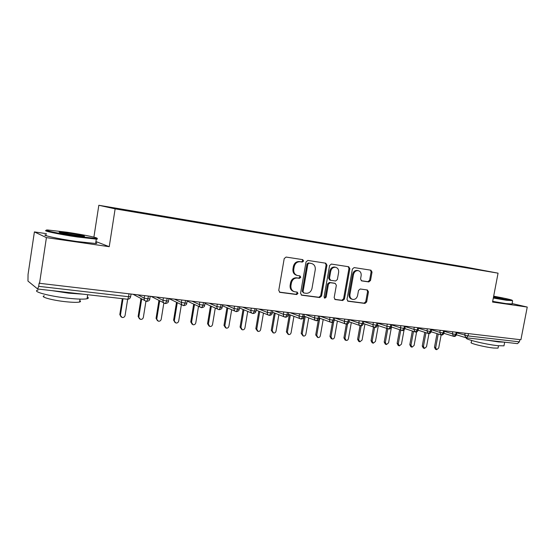 <?xml version="1.0" encoding="UTF-8"?>
<svg xmlns="http://www.w3.org/2000/svg" width="555" height="555" viewBox="0 0 555 555"><rect width="100%" height="100%" fill="white"/><g stroke="black" fill="none" stroke-linecap="round" stroke-linejoin="round"><path stroke-width="0.83" d="M303.606 261.03L302.732 259.636L286.102 257.062L284.209 258.588L278.749 290.397L279.942 292.353L296.682 294.538L297.973 293.463L297.154 292.11L294.719 291.777C291.909 290.938 290.653 288.864 290.945 285.561L291.403 282.932C292.298 279.574 294.282 277.944 297.355 278.034L299.492 278.332L300.782 277.264L299.943 275.897L297.653 275.564C294.774 274.739 293.477 272.637 293.768 269.258L294.219 266.622C295.114 263.257 297.098 261.634 300.179 261.759L302.308 262.085L303.606 261.03M296.8 275.329C293.942 274.489 292.658 272.394 292.95 269.036L293.401 266.407C294.296 263.049 296.28 261.433 299.346 261.551L301.476 261.877L302.773 260.822L302.253 259.56M279.401 292.124L295.864 294.268L297.154 293.193L296.779 292.055M293.789 291.493C291.056 290.605 289.842 288.545 290.14 285.312L290.591 282.689C291.479 279.338 293.463 277.708 296.536 277.798L298.666 278.097L299.957 277.035L299.52 275.835M368.818 281.926L370.525 280.469L372.03 272.068L370.927 270.188L354.132 267.586L352.39 269.05L346.993 299.367L348.068 301.226L364.954 303.425L366.661 301.955L368.478 291.847L367.41 289.994L360.223 288.988L358.502 290.459L357.6 295.51C356.844 298.278 355.249 299.589 352.807 299.443C350.635 298.791 349.678 297.133 349.934 294.476L353.486 274.545C354.208 271.839 355.762 270.535 358.142 270.625C360.403 271.263 361.402 272.949 361.145 275.689L360.556 278.999L361.652 280.879L368.818 281.926L367.903 281.69L369.609 280.24L371.115 271.853L370.393 270.105M46.481 233.676L34.403 231.907L46.419 237.616L39.544 283.307L39.169 283.015L38.67 286.331L128.545 296.71L129.01 293.796M46.419 237.616L109.231 246.691L115.135 208.86L498.064 273.164L492.549 302.045L527.25 307.061L520.902 339.764L39.544 283.307M326.964 265.151L325.771 263.202L307.858 260.427L306.02 261.939L300.574 293.269L301.733 295.191L319.742 297.542L321.546 296.023L326.964 265.151L326.104 264.943L325.32 263.132M331.37 264.069L348.713 266.747L349.858 268.662L344.461 299.034L342.712 300.532L335.255 299.554L334.159 297.681L336.351 285.291L335.22 283.39L330.225 282.682L328.442 284.181L326.153 297.154L324.848 298.201L324.071 296.883L329.58 265.554L331.37 264.069M115.135 208.86L98.832 205.274L465.09 266.969L498.064 273.164M140.859 212.988L140.942 212.468L130.682 210.74L108.419 207.064L117.82 209.117L144.293 213.647L471.403 268.599M140.942 212.468L150.634 214.168L150.71 214.723M158.862 216.013L158.945 215.5L150.634 214.168M158.945 215.5L168.554 217.185L168.637 217.733M176.469 218.975L176.552 218.462L168.554 217.185M176.552 218.462L186.078 220.134L186.168 220.682M193.695 221.868L193.778 221.362L186.078 220.134M193.778 221.362L203.22 223.02L203.317 223.561M210.553 224.699L210.629 224.199L203.22 223.02M210.629 224.199L219.995 225.843L220.099 226.384M227.044 227.474L227.127 226.974L219.995 225.843M227.127 226.974L236.416 228.611L236.527 229.139M243.194 230.186L243.277 229.694L236.416 228.611M243.277 229.694L252.483 231.317L252.601 231.844M258.991 232.913L259.088 232.358L252.483 231.317M259.088 232.358L268.218 233.96L268.342 234.474M274.482 235.514L274.572 234.966L268.218 233.96M274.572 234.966L283.633 236.555L283.751 237.041M289.648 238.067L289.745 237.519L283.633 236.555M289.745 237.519L298.722 239.094L298.847 239.552M304.515 240.565L304.605 240.024L298.722 239.094M304.605 240.024L313.513 241.585L313.637 242.022M319.076 243.007L319.174 242.473L313.513 241.585M319.174 242.473L328.005 244.027L328.137 244.457M333.354 245.407L333.451 244.88L328.005 244.027M333.451 244.88L342.213 246.42L342.345 246.843M347.354 247.759L347.444 247.232L342.213 246.42M347.444 247.232L356.144 248.765L356.275 249.188M361.076 250.062L361.173 249.549L356.144 248.765M361.173 249.549L369.796 251.061L369.935 251.484M374.542 252.31L374.632 251.81L369.796 251.061M374.632 251.81L383.193 253.316L383.332 253.732M387.751 254.509L387.834 254.037L383.193 253.316M387.834 254.037L396.332 255.529L396.478 255.945M400.71 256.667L400.793 256.216L396.332 255.529M400.793 256.216L409.222 257.693L409.368 258.11M413.426 258.79L413.503 258.359L409.222 257.693M413.503 258.359L421.869 259.823L422.022 260.233M425.907 260.885L425.983 260.455L421.869 259.823M425.983 260.455L434.281 261.918L434.433 262.321M438.152 262.945L438.235 262.522L434.281 261.918M438.235 262.522L446.47 263.965L446.678 264.381M450.181 264.964L450.258 264.548L446.47 263.965M450.258 264.548L471.459 268.544M453.192 265.096L453.366 265.526M468.059 268.037L468.198 267.621M441.135 263.07L441.308 263.514M428.848 261.003L429.022 261.46M416.333 258.894L416.507 259.379M403.575 256.75L403.749 257.236M390.581 254.558L390.748 255.05M377.331 252.331L377.497 252.823M363.823 250.055L363.983 250.555M350.045 247.738L350.205 248.238M335.997 245.372L336.15 245.879M321.664 242.958L321.81 243.472M307.047 240.495L307.165 240.932M292.124 237.984L292.235 238.428M276.889 235.424L277 235.868M261.336 232.802L261.44 233.253M245.456 230.131L245.553 230.582M229.236 227.397L229.326 227.855M212.662 224.608L212.745 225.066M195.728 221.757L195.804 222.222M178.419 218.843L178.488 219.315M160.721 215.867L160.783 216.339M34.403 231.907L28.055 274.42L27.965 281.08L37.65 288.988L38.67 286.331M142.621 212.822L142.684 213.3M519.813 339.639L519.383 341.845L517.503 343.642L466.373 337.822M527.25 307.061L512.119 303.557M93.899 237.145L98.832 205.274M109.231 246.691L95.918 241.543M132.305 211.087L132.361 211.559M148.358 296.065L147.894 298.944L146.562 301.386M167.159 298.271L166.694 301.115L165.321 303.523M185.523 300.428L185.065 303.238L183.643 305.611M203.47 302.53L203.012 305.305L201.548 307.65M221.015 304.591L220.557 307.338L219.135 309.669M238.171 306.603L237.713 309.315L236.257 311.619M254.946 308.566L254.488 311.251L252.997 313.526M271.353 310.495L270.902 313.145L269.376 315.393M287.414 312.375L286.956 315.004L285.402 317.217M303.127 314.22L302.669 316.815L301.087 319M318.508 316.024L318.057 318.591L316.447 320.748M333.569 317.793L333.118 320.332L331.481 322.462M348.318 319.52L347.867 322.039L346.209 324.141M362.762 321.213L362.318 323.704L360.632 325.778M376.921 322.878L376.47 325.341L374.764 327.388M390.789 324.502L390.345 326.944L388.618 328.969M404.387 326.097L403.943 328.511L402.195 330.509M417.714 327.658L417.27 330.052L415.508 332.029M430.784 329.191L430.34 331.557L428.564 333.513M443.598 330.697L443.161 333.042L441.364 334.97M456.175 332.174L455.738 334.492L453.921 336.399M301.199 294.962L318.896 297.272L320.693 295.76L326.104 264.943M309.128 263.125L307.838 264.187L303.058 291.646L303.869 292.991L306.145 293.297C309.17 293.352 311.119 291.722 311.993 288.42L315.254 269.758C315.552 266.365 314.255 264.27 311.362 263.472L308.282 262.924L306.998 263.972L307.838 264.187M303.654 292.922L302.232 291.382L306.998 263.972M308.282 262.924L310.502 263.257M334.748 299.332L341.831 300.262L343.58 298.77L348.97 268.453L348.214 266.671M334.589 283.216L329.358 282.446L327.575 283.938L325.299 296.883L326.153 297.154M324.356 297.931L325.299 296.883M338.633 272.408C338.883 269.619 337.842 267.905 335.511 267.253C333.055 267.149 331.46 268.474 330.725 271.228L329.462 278.374L330.648 280.296L335.602 281.003L337.371 279.512L338.633 272.408M335.171 267.17L334.637 267.038C332.181 266.941 330.586 268.259 329.85 271.006L330.725 271.228M330.371 280.226L329.746 280.053L328.595 278.138L329.85 271.006M361.215 280.712L367.903 281.69M357.725 270.528L357.24 270.41C354.86 270.32 353.313 271.624 352.591 274.323L353.486 274.545M352.141 299.242L351.912 299.18C349.747 298.521 348.79 296.87 349.046 294.219L352.591 274.323M347.562 301.004L364.052 303.155L365.752 301.684L367.563 291.59L366.959 289.932M121.108 316.954L119.811 314.567L122.038 317.474C123.619 317.696 124.639 317.03 125.09 315.469L127.664 299.242M123.03 298.729L120.456 314.983M122.322 298.646L119.811 314.567M139.492 318.868L138.139 316.468L140.38 319.354C141.92 319.562 142.919 318.903 143.356 317.363L145.944 301.24M141.705 298.902L138.833 316.891M141.005 298.528L138.139 316.468M157.46 320.728L156.066 318.334L158.314 321.192C159.819 321.394 160.79 320.734 161.227 319.215L163.871 302.891M159.701 300.775L156.794 318.757M158.959 300.401L156.066 318.334M175.033 322.545L173.604 320.159L175.859 322.989C177.322 323.176 178.273 322.524 178.703 321.026L181.388 304.612M177.295 302.628L174.367 320.582M176.518 302.253L173.604 320.159M192.217 324.321L190.76 321.942L191.558 322.365L193.015 324.751C194.451 324.925 195.381 324.28 195.797 322.802L198.517 306.325M194.507 304.459L191.558 322.365M193.695 304.084L190.76 321.942M66.85 232.205L47.751 229.999C40.89 229.77 58.663 233.62 77.249 236.326L95.89 238.428C101.787 238.477 84.436 234.793 66.85 232.205M96.487 238.4C97.846 238.858 97.812 239.101 96.39 239.122L77.291 236.992C58.559 234.266 40.432 230.36 46.835 230.485M69.347 233.19C78.352 234.515 87.114 236.395 83.854 236.319L74.543 235.251C65.476 233.926 56.672 232.039 59.787 232.101L69.347 233.19M82.535 236.243L61.105 232.829M87.329 296.981C88.745 297.771 88.654 298.361 87.052 298.75C83.805 299.395 77.422 299.214 67.911 298.208C48.986 296.21 31.059 291.278 37.99 290.119M82.931 294.164L68.681 293.165L52.045 290.647M79.788 300.692C80.815 301.289 80.746 301.733 79.58 302.031C77.207 302.53 72.587 302.426 65.726 301.719C52.177 300.324 39.329 296.738 44.282 295.822M95.744 242.667C97.208 243.173 97.167 243.451 95.62 243.492L76.604 241.474C57.685 238.782 39.523 234.772 46.308 234.855M493.402 297.577L512.279 300.415C512.466 299.943 506.264 298.528 493.673 296.169M512.432 300.637L506.576 300.283L493.312 298.049M493.603 296.509L503.017 298.659L493.471 297.209M500.735 298.423L493.52 296.967M504.072 345.321L503.968 345.841L497.849 345.696C485.278 344.405 462.849 338.793 466.769 338.002M504.585 342.171L498.563 341.949L487.352 340.208M498.133 347.721L498.057 348.117L493.617 348.034C484.605 347.132 468.51 343.059 471.292 342.435L471.66 340.499M512.036 303.987L505.938 303.606L492.673 301.379M209.075 326.097L207.549 323.69L208.382 324.106L209.811 326.465C211.212 326.638 212.114 325.993 212.53 324.543L215.278 308.032M211.344 306.277L208.382 324.106M210.498 305.895L207.549 323.69M225.573 327.818L223.984 325.397L224.851 325.82L226.246 328.151C227.612 328.31 228.5 327.672 228.91 326.236L231.685 309.725M227.821 308.067L224.851 325.82M226.946 307.685L223.984 325.397M241.709 329.503L240.072 327.068L240.967 327.492L242.341 329.802C243.673 329.947 244.54 329.316 244.949 327.901L247.738 311.404M243.957 309.829L240.967 327.492M243.048 309.447L240.072 327.068M257.513 331.148L255.827 328.706L256.757 329.129L258.096 331.411C259.4 331.557 260.253 330.933 260.649 329.531L263.465 313.062M259.747 311.563L256.757 329.129M258.81 311.188L255.827 328.706M272.991 332.75L271.263 330.315L272.214 330.731L273.532 332.993C274.808 333.132 275.641 332.507 276.029 331.127L278.86 314.706M275.218 313.27L272.214 330.731M274.253 312.895L271.263 330.315M288.149 334.325L286.38 331.883L287.358 332.306L288.649 334.54C289.897 334.672 290.716 334.054 291.098 332.695L293.942 316.322M290.369 314.956L287.358 332.306M289.377 314.574L286.38 331.883M302.995 335.858L301.199 333.423L302.204 333.846L303.46 336.059C304.681 336.184 305.486 335.567 305.867 334.228L308.719 317.918M305.208 316.607L302.204 333.846M304.195 316.232L301.199 333.423M317.543 337.364L315.719 334.936L316.745 335.352L317.98 337.544C319.174 337.662 319.964 337.058 320.339 335.726L323.197 319.486M319.756 318.237L316.745 335.352M318.306 320.207L315.719 334.936M331.807 338.841L331.162 338.578L329.954 336.413L331.002 336.836L332.216 339.001C333.382 339.112 334.152 338.515 334.526 337.197L337.391 321.04M333.715 321.546L331.002 336.836M332.438 322.386L329.954 336.413M345.786 340.277L345.092 340.007L343.913 337.87L344.981 338.286L346.167 340.43C347.312 340.534 348.068 339.938 348.436 338.64L351.308 322.566M347.548 323.919L344.981 338.286M346.355 324.155L343.913 337.87M359.494 341.693L358.759 341.408L357.6 339.292L358.69 339.709L359.855 341.831L362.075 340.055L364.954 324.065M361.194 325.785L358.69 339.709M360.049 325.632L357.6 339.292M372.939 343.08L372.155 342.789L371.024 340.687L372.134 341.103L373.272 343.205L375.458 341.443L378.344 325.542M374.625 327.367L372.134 341.103M373.501 326.992L371.024 340.687M386.12 344.433L385.309 344.135L384.192 342.053L385.33 342.47L386.44 344.551L388.583 342.81L391.469 326.999M387.827 328.733L385.33 342.47M386.689 328.352L384.192 342.053M399.059 345.765L398.206 345.46L397.116 343.399L398.268 343.816L399.357 345.876L401.466 344.142L404.075 329.927M400.786 330.079L398.268 343.816M399.628 329.698L397.116 343.399M411.754 347.076L410.866 346.757L409.805 344.717L410.971 345.134L412.039 347.173L414.106 345.453L416.611 331.904M413.503 331.404L410.971 345.134M412.323 331.023L409.805 344.717M424.214 348.353L423.298 348.034L422.251 346.015L423.437 346.424L424.478 348.45L426.517 346.743L428.973 333.527M425.976 332.716L423.437 346.424M424.79 332.334L422.251 346.015M436.445 349.608L435.495 349.282L434.475 347.284L435.675 347.694L436.695 349.699L438.7 348.006L441.142 334.929M438.228 334.013L435.675 347.694M437.021 333.631L434.475 347.284M127.268 299.194L127.338 299.221C127.837 299.2 128.24 298.361 128.545 296.71L130.64 296.592M468.51 333.617L468.073 335.914L519.383 341.845M456.841 332.854L468.073 335.914L466.249 337.808M137.883 294.837L144.175 298.16L144.584 295.628M150.211 296.287L149.774 299.006L144.175 298.16C144.05 299.776 144.737 300.838 146.236 301.33L146.638 301.414M156.337 297.001L162.997 300.338L163.399 297.834M174.381 299.117L181.381 302.468L181.783 299.991M192.016 301.185L199.349 304.542L199.751 302.093M209.27 303.21L216.908 306.575L217.31 304.154M226.142 305.188L234.085 308.559L234.487 306.173M242.653 307.13L250.874 310.502L251.276 308.136M258.817 309.024L267.302 312.403L267.704 310.065M274.635 310.876L283.383 314.269L283.778 311.952M290.126 312.694L299.11 316.086L299.513 313.797M305.299 314.477L314.512 317.869L314.914 315.601M320.159 316.218L329.594 319.611L329.989 317.37M334.721 317.925L344.364 321.324L344.759 319.104M349.379 319.736L358.828 322.996L359.224 320.804M363.768 321.512L373.002 324.633L373.397 322.462M377.865 323.239L386.897 326.243L387.286 324.092M391.684 324.932L400.509 327.818L400.897 325.688M405.226 326.59L413.857 329.365L414.245 327.256M418.512 328.206L426.948 330.877L427.336 328.789M431.533 329.788L439.782 332.362L440.171 330.294M444.312 331.335L452.374 333.819L452.762 331.772M465.999 337.759L464.729 335.248L465.111 333.222M168.921 298.479L168.484 301.178L162.997 300.338C162.865 301.941 163.538 302.988 165.008 303.467L165.39 303.55M146.707 301.427C148.802 301.011 149.829 300.206 149.774 299.006L149.801 298.819M187.208 300.623L186.771 303.294L181.381 302.468C181.249 304.057 181.901 305.083 183.344 305.555L183.719 305.638M165.466 303.557C167.534 303.148 168.54 302.35 168.484 301.178L168.512 300.997M205.079 302.718L204.642 305.361L199.349 304.542C199.217 306.117 199.855 307.137 201.264 307.602L201.625 307.678M183.795 305.645C185.814 305.25 186.806 304.466 186.771 303.294L186.799 303.12M222.555 304.771L222.118 307.387L216.908 306.575C216.776 308.136 217.4 309.142 218.788 309.593M201.715 307.685C203.692 307.31 204.67 306.533 204.642 305.361L204.67 305.201M239.635 306.776L239.198 309.364L234.085 308.559C233.946 310.113 234.557 311.105 235.917 311.549M219.225 309.683C221.161 309.315 222.125 308.552 222.118 307.387L222.139 307.227M256.348 308.733L255.91 311.3L250.874 310.502C250.735 312.042 251.332 313.027 252.664 313.457M236.347 311.632C238.248 311.279 239.198 310.522 239.198 309.364L239.226 309.211M272.692 310.654L272.262 313.193L267.302 312.403C267.163 313.929 267.746 314.9 269.057 315.323M253.094 313.533C254.967 313.186 255.91 312.444 255.91 311.3L255.938 311.154M288.69 312.527L288.26 315.046L283.383 314.269C283.237 315.774 283.806 316.732 285.09 317.148M269.473 315.4C271.166 315.178 272.096 314.442 272.262 313.193L272.283 313.055M304.348 314.366L303.918 316.856L299.11 316.086C298.972 317.578 299.527 318.528 300.782 318.938M285.506 317.224C287.171 317.016 288.087 316.288 288.26 315.046L288.281 314.914M319.68 316.163L319.25 318.632L314.512 317.869C314.366 319.347 314.914 320.291 316.142 320.686M301.192 319.014C302.815 318.827 303.724 318.105 303.918 316.856L303.939 316.732M334.693 317.925L334.256 320.367L329.594 319.611C329.448 321.081 329.975 322.011 331.189 322.399M316.551 320.762C318.154 320.582 319.049 319.867 319.25 318.632L319.271 318.514M349.393 319.645L348.963 322.067L344.364 321.324C344.211 322.774 344.731 323.697 345.918 324.078M331.592 322.476C333.166 322.302 334.061 321.595 334.256 320.367L334.276 320.256M363.796 321.338L363.365 323.738L358.828 322.996C358.683 324.439 359.189 325.348 360.355 325.723M346.251 324.148C347.846 324.016 348.748 323.322 348.963 322.067L348.984 321.962M377.913 322.989L377.476 325.369L373.002 324.633C372.856 326.062 373.348 326.964 374.493 327.332M360.681 325.785C361.867 326 362.762 325.313 363.365 323.738L363.386 323.634M391.74 324.613L391.31 326.971L386.897 326.243C386.745 327.658 387.23 328.546 388.347 328.914M374.812 327.394C375.992 327.603 376.88 326.93 377.476 325.369L387.973 328.782M405.296 326.208L404.873 328.539L400.509 327.818C400.356 329.219 400.828 330.1 401.931 330.461M388.666 328.976C389.853 329.171 390.734 328.498 391.31 326.971L391.331 326.874M418.595 327.762L418.165 330.079L413.857 329.365L415.251 331.973M402.25 330.523C403.423 330.711 404.297 330.052 404.873 328.539L404.886 328.449M431.623 329.295L431.2 331.585L426.948 330.877L428.307 333.465M415.563 332.036C416.763 332.195 417.631 331.543 418.165 330.079L418.179 329.989M444.409 330.794L443.986 333.062L439.782 332.362L441.114 334.922M428.62 333.52C429.806 333.68 430.673 333.035 431.2 331.585L431.214 331.501M456.952 332.265L456.529 334.512L452.374 333.819L453.678 336.351M441.419 334.984C442.606 335.137 443.459 334.498 443.986 333.062L444 332.986M453.983 336.413C455.162 336.566 456.009 335.935 456.529 334.512L456.543 334.443M299.346 261.551L300.179 261.759M293.401 266.407L294.219 266.622M292.95 269.036L293.768 269.258M298.666 278.097L299.492 278.332M296.536 277.798L297.355 278.034M290.591 282.689L291.403 282.932M290.14 285.312L290.945 285.561M295.864 294.268L296.682 294.538M279.512 292.194L280.032 292.367M301.476 261.877L302.308 262.085M320.693 295.76L321.546 296.023M318.896 297.272L319.742 297.542M301.337 295.052L301.809 295.204M302.232 291.382L303.058 291.646M348.97 268.453L349.858 268.662M343.58 298.77L344.461 299.034M341.831 300.262L342.712 300.532M334.915 299.443L335.331 299.568M334.311 283.147L335.178 283.39M329.358 282.446L330.225 282.682M327.575 283.938L328.442 284.181M328.595 278.138L329.462 278.374M349.046 294.219L349.934 294.476M367.563 291.59L368.478 291.847M365.752 301.684L366.661 301.955M364.052 303.155L364.954 303.425M347.742 301.115L348.138 301.24M371.115 271.853L372.03 272.068M369.609 280.24L370.525 280.469M37.747 289.016L127.338 299.221C129.058 299.291 130.147 298.479 130.612 296.786L131.049 294.039M133.054 294.275L145.015 300.678M151.064 296.384L163.898 302.905M168.907 298.562L182.331 305.07M187.139 301.039L200.341 307.172M204.962 303.425L217.942 309.218M222.395 305.722L235.133 311.209M239.441 307.942L251.949 313.159M256.119 310.092L268.391 315.053M272.436 312.181L284.479 316.912M288.406 314.206L300.213 318.723M304.036 316.17L315.615 320.492M319.34 318.084L330.697 322.219M334.332 319.944L345.46 323.912M349.019 321.761L359.924 325.57M363.4 323.53L374.091 327.193M391.344 326.957L401.577 330.343M404.859 328.595L414.911 331.869M418.137 330.204L427.988 333.361M431.152 331.779L440.816 334.825M443.924 333.312L453.393 336.268M456.446 334.818L465.735 337.676M279.588 292.235L279.942 292.353M310.522 263.264L311.362 263.472M334.346 283.154L335.22 283.39M334.637 267.038L335.511 267.253M357.24 270.41L358.142 270.625M95.62 243.492L96.293 239.122M80.031 299.103L79.58 302.031M87.052 298.75L87.683 294.705M60.134 232.58L59.787 232.101M95.89 238.428L96.39 239.122M511.988 304.23L512.619 300.949M498.508 345.772L498.057 348.117M503.968 345.841L504.675 342.178M512.279 300.415L512.647 300.949"/></g></svg>
